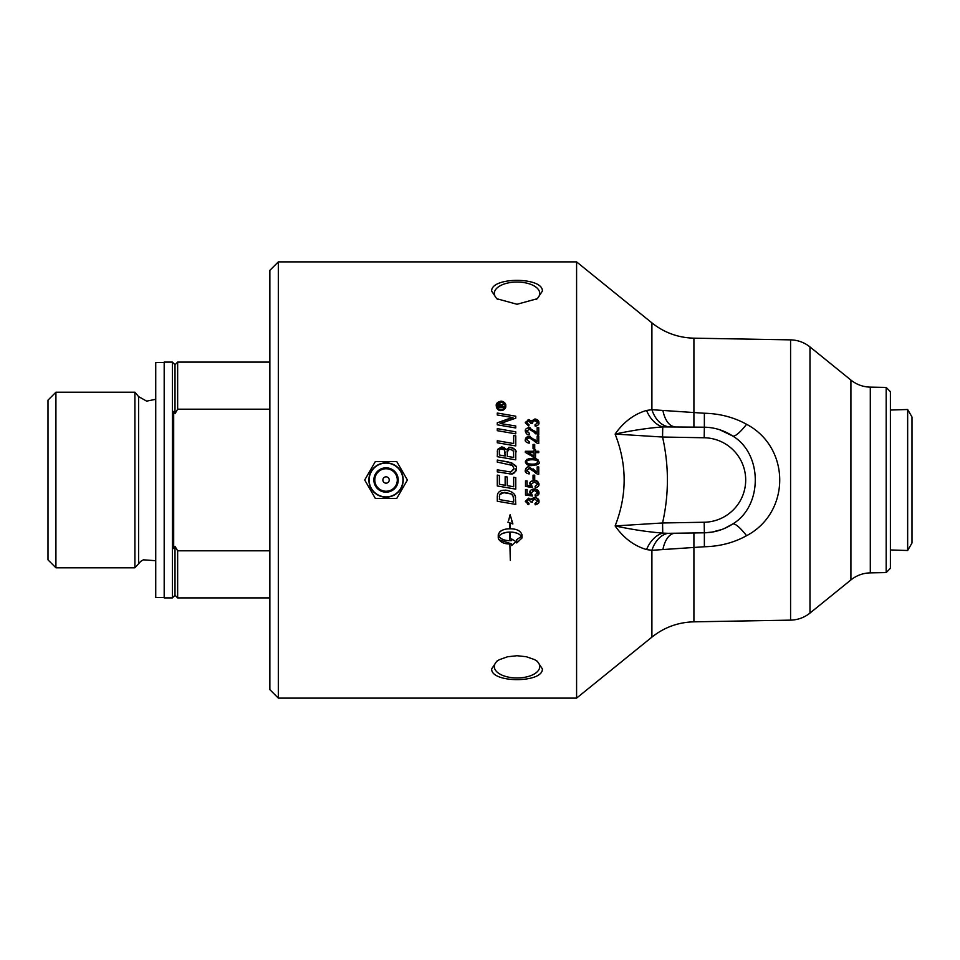 <?xml version="1.0" encoding="UTF-8"?>
<svg xmlns="http://www.w3.org/2000/svg" width="960" height="960" viewBox="0 0 960 960"><rect width="100%" height="100%" fill="white"/><g stroke="black" fill="none" stroke-linecap="round" stroke-linejoin="round"><path stroke-width="1.44" d="M809.976 346.92L809.976 613.08C804.3 617.592 797.832 619.944 790.584 620.136L790.584 339.864C797.832 340.056 804.3 342.408 809.976 346.92L850.92 380.076L850.92 579.924C856.596 575.412 863.052 573.06 870.3 572.868L870.3 387.132L886.176 387.408L886.176 572.592L870.3 572.868M646.56 549.564L651.912 550.296L704.364 546.756C719.868 546.384 733.932 542.7 746.58 535.704C790.692 512.496 790.86 447.636 746.58 424.296C733.944 417.3 719.868 413.616 704.364 413.244L651.912 409.704L646.56 410.436C634.044 414.108 623.568 421.992 615.12 434.064L662.556 437.028L704.184 437.76A42.252 42.252 0 0 1 745.692 480A42.252 42.252 0 0 1 704.184 522.24L662.568 522.972L615.12 525.936C623.568 538.008 634.056 545.88 646.56 549.564A26.4 18.624 106.2 0 1 662.736 533.088L662.568 522.972C669.012 494.316 669.012 465.672 662.556 437.028L662.736 426.912L704.364 427.2L704.184 437.76M646.56 410.436A26.4 18.624 73.8 0 0 662.736 426.912C647.904 428.052 632.028 430.44 615.12 434.064C627.156 464.688 627.156 495.312 615.12 525.936C632.04 529.56 647.916 531.948 662.736 533.088L668.064 533.328A26.4 18.276 -83.2 0 0 651.912 550.296L651.912 637.116L576.588 698.112L576.588 261.888L651.912 322.884L651.912 409.704A26.4 18.276 -96.8 0 0 668.064 426.672M668.064 533.328L704.364 532.8A52.812 52.812 0 0 0 732.504 524.1L724.44 528.456M719.688 429.744L732.504 435.9A52.812 52.812 0 0 0 704.364 427.2L704.364 413.244M746.58 424.296A26.4 5.7 123.4 0 1 732.504 435.9C762.924 453.732 762.816 506.388 732.504 524.1A26.4 5.7 -123.4 0 1 746.58 535.704M721.836 529.5L712.044 532.104L704.364 532.8L704.184 522.24M674.892 533.316A26.4 13.368 -91 0 0 663.012 548.976M663.012 411.024A26.4 13.368 -89 0 0 674.892 426.684M886.176 572.592L890.4 568.296L890.4 391.704L886.176 387.408M278.316 261.888L269.868 270.336L269.868 689.664L278.316 698.112L278.316 261.888L576.588 261.888M534.024 456.084L534.024 452.64L527.976 452.64L534.024 456.084L527.976 452.64M536.376 299.328A22.704 11.352 0 0 0 539.736 293.4A22.704 11.352 0 0 0 517.02 282.036A22.704 11.352 0 0 0 494.316 293.4A22.704 11.352 0 0 0 497.664 299.34M491.676 291.108C490.776 276.78 543.276 276.792 542.376 291.108L537.324 298.704L517.02 304.272L496.716 298.704L491.676 291.108M491.676 668.892L496.716 661.296L499.392 659.676L507.564 656.76L517.02 655.728L526.356 656.736L534.456 659.568L537.324 661.296L542.376 668.892C543.276 683.208 490.776 683.22 491.676 668.892M497.664 660.66A22.704 11.352 180 0 0 494.316 666.6A22.704 11.352 180 0 0 517.02 677.964A22.704 11.352 180 0 0 539.736 666.6A22.704 11.352 180 0 0 536.376 660.672M389.22 480A3.168 3.168 0 0 0 384.468 477.252A3.168 3.168 0 0 0 384.468 482.748A3.168 3.168 0 0 0 389.22 480M386.052 462.84A17.16 17.16 0 0 1 403.212 480A17.16 17.16 0 0 1 386.052 497.16A17.16 17.16 0 0 1 368.88 480A17.16 17.16 0 0 1 386.052 462.84M402.96 480A16.908 16.908 0 0 0 386.052 463.092A16.908 16.908 0 0 0 369.132 480A16.908 16.908 0 0 0 386.052 496.908A16.908 16.908 0 0 0 402.96 480M396.72 498.492L375.372 498.492L364.704 480L375.372 461.508L396.72 461.508L407.4 480L396.72 498.492M912 480L912 417.024L907.656 409.5L907.656 550.5L912 542.976L912 480M504.42 449.844L501.804 448.8C500.076 448.644 499.26 449.64 499.38 451.776L499.38 455.004L505.176 455.988L504.42 449.844L500.76 448.968M511.008 449.46L509.928 449.328C507.54 450.096 506.652 451.164 507.276 452.496L507.276 456.36L513.66 457.452L513.564 452.184C514.02 451.128 512.808 450.18 509.928 449.328L509.064 449.412M500.424 406.956L499.596 404.544L498.972 406.956L500.424 406.956M529.14 463.932L532.128 464.136C535.68 464.196 537.504 463.452 537.612 461.892C538.392 460.728 536.568 460.008 532.128 459.732C528.204 459.852 526.368 460.608 526.632 461.976C526.608 463.356 528.432 464.076 532.128 464.136L532.236 464.124M504.984 405.876C505.62 404.292 504.288 402.96 500.988 401.904C497.976 402.66 496.644 403.98 497.004 405.876C496.98 408.132 498.3 409.464 500.988 409.872C503.208 409.932 504.54 408.6 504.984 405.876L504.336 408.144M498.228 405.24L499.416 403.8L501.132 405.12L503.64 403.536L503.64 404.412L501.168 405.984L501.168 406.956L503.64 406.956L503.64 407.688L498.228 407.688L498.228 405.24L499.416 403.8M499.38 499.572L513.66 502.02L513.66 499.608C512.388 493.296 513.756 494.628 504.708 492.336L499.692 494.568L499.38 499.572M538.968 422.712C539.244 424.356 537.984 425.52 535.188 426.216L534.972 424.872L537.612 422.736L534.804 420.456L532.212 422.604L532.392 423.552L530.94 423.396L528.72 420.948L526.632 422.736L529.044 424.74L528.756 426.084L525.276 422.76L528.744 419.556L531.468 421.056L534.78 419.016L538.968 422.712M497.28 496.668L497.52 494.316C498.588 491.4 501.036 490.056 504.84 490.284C505.008 489.672 513.468 491.1 515.328 495.984L515.76 504.408L497.28 501.24L497.28 496.668M526.68 430.668L529.344 433.272L529.164 434.664C527.352 434.988 526.056 433.8 525.276 431.076C525.036 429.324 526.272 428.184 528.984 427.668L537.156 433.044L537.156 427.644L538.74 427.644L538.74 434.916L528.96 429.06L526.752 431.844M505.728 405.876C506.16 408.132 504.588 409.716 500.988 410.616C498.3 410.628 496.728 409.044 496.272 405.876C495.864 403.584 497.436 402.012 500.988 401.16C504.576 402.048 506.148 403.62 505.728 405.876L505.296 403.788M526.992 438.516L526.632 439.668L529.344 441.816L529.164 443.208C526.068 442.44 524.772 441.24 525.276 439.62L528.984 436.212L537.156 441.588L537.156 436.188L538.74 436.188L538.74 443.46C537.888 443.832 536.232 442.908 533.784 440.652L528.96 437.604L526.632 439.668L529.344 441.816M510.3 560.34L509.904 544.248L510.3 560.34M533.052 448.548L533.052 444.408L534.72 444.408L534.72 448.548L533.052 448.548M499.752 535.14L498.72 536.388C501.456 539.568 505.776 540.972 511.656 540.624L511.656 538.98L515.916 541.572L511.656 545.58L511.656 543.912C504.492 544.344 500.028 542.376 498.252 538.032L498.252 534.732L499.86 531.744M509.904 522.864L507.84 522.12L509.904 522.864L509.904 528.804C503.544 528.816 499.656 530.796 498.252 534.732M508.572 520.716L510.108 514.68L512.892 523.956L510.3 523.008L510.3 528.804C516.66 528.816 520.548 530.796 521.964 534.732L521.964 538.032L516.744 542.94L516.744 539.652L521.496 536.388L519.72 534.552M511.656 540.624C505.776 540.972 501.456 539.568 498.72 536.388C501.048 533.544 504.78 532.116 509.904 532.092L509.904 540.432L510.3 532.092C515.436 532.116 519.168 533.544 521.496 536.388L516.744 539.652M538.968 461.94C540.228 463.608 537.948 464.808 532.128 465.516C528.84 466.056 526.56 464.856 525.276 461.928L526.692 459.432L532.128 458.34C535.62 457.908 537.9 459.096 538.968 461.94L537.984 459.744M530.616 468.804L528.96 468.36L526.632 470.424L529.344 472.572L529.164 473.964C526.092 473.208 524.796 472.02 525.276 470.376C526.272 467.592 527.508 466.452 528.984 466.968L537.156 472.344L537.156 466.944L538.74 466.944L538.74 474.216C537.816 474.564 536.172 473.628 533.784 471.408L528.96 468.36L526.716 471.024M499.38 484.296L505.14 485.28L505.14 476.676L507.24 477.024L507.24 485.64L513.66 486.744L513.66 477.276L515.76 477.636L515.76 489.132L497.28 485.964L497.28 475.104L499.38 475.452L499.38 484.296M533.052 479.304L533.052 475.164L534.72 475.164L534.72 479.304L533.052 479.304M512.412 465.408L497.28 462.096L497.28 460.068L508.128 461.916C515.052 464.424 517.704 466.62 516.072 468.528C516.96 470.844 515.172 472.656 510.708 473.976L497.28 471.852L497.28 469.824L510.744 472.008L514.032 468.612L512.412 465.408M525.504 486.42L525.504 480.948L527.076 480.948L527.076 485.352L530.688 485.94L529.848 483.852C529.512 482.148 530.964 481.008 534.192 480.432C536.448 480.06 538.044 481.32 538.968 484.2C539.184 485.928 537.936 487.104 535.236 487.728L535.092 486.312L537.612 484.212L534.324 481.86L531.3 484.224L532.392 487.488L525.504 486.42L532.392 487.488L531.3 484.224L534.324 481.86M497.28 451.98L497.58 449.424L501.696 446.904L506.112 449.712L509.916 447.24C515.088 449.136 517.032 450.9 515.76 452.496L515.76 459.84L497.28 456.672L497.58 449.424L502.812 447M538.344 490.752L538.968 492.744C539.232 494.424 537.984 495.6 535.236 496.272L535.092 494.856L537.612 492.756L534.324 490.404L531.3 492.768L532.392 496.032L525.504 494.964L525.504 489.492L527.076 489.492L527.076 493.896L530.688 494.484L529.848 492.396C529.596 490.644 531.048 489.504 534.192 488.976C537.336 489.3 538.932 490.56 538.968 492.744L538.812 493.8M497.28 442.776L497.28 440.736L513.66 443.556L513.66 435.54L515.76 435.888L515.76 445.932L497.28 442.776M525.276 501.36L528.744 498.156L531.468 499.656L534.78 497.616C537.792 498.216 539.196 499.452 538.968 501.312C539.34 502.884 538.08 504.048 535.188 504.816L534.972 503.472L537.612 501.336L534.804 499.056L532.212 501.204L532.392 502.152L530.94 501.996L528.72 499.548L526.632 501.336L529.044 503.34L528.756 504.684L525.276 501.36L528.744 498.156L531.468 499.656C531.12 498.864 532.224 498.192 534.78 497.616L536.592 497.94M515.76 433.848L497.28 430.68L497.28 428.652L515.76 431.82L515.76 433.848M497.28 414.996L497.28 413.028L515.76 416.196L515.76 418.2L500.1 423.48L515.76 425.988L515.76 427.956L497.28 424.812L497.28 422.82L512.964 417.576L497.28 414.996M525.336 452.388L525.336 451.284L534.024 451.284L534.024 449.796L535.536 449.796L535.536 451.284L538.74 451.284L538.74 452.64L535.536 452.64L535.536 457.404L534.024 457.404L525.336 452.388M538.764 423.9L538.284 424.74M536.868 425.82L535.188 426.216M534.78 419.016L535.752 419.1M536.736 419.4L537.468 419.832M537.804 420.12L538.776 421.56M528.108 419.604L531.468 421.056M525.276 422.76L525.348 422.1M528.72 420.948L526.632 422.736M530.94 423.396L530.724 422.076M532.212 422.604L532.392 423.552M537.564 422.304L534.804 420.456L532.872 421.128M497.52 494.316L498.012 493.2M499.56 491.592L500.724 490.98M504.84 490.284L507.816 490.56M511.872 492.12L512.76 492.684M514.296 494.124L515.628 497.16M515.76 504.408L497.28 501.24M513.48 497.496L513.252 496.596M512.868 495.78L511.728 494.484M510.912 493.92L502.74 492.504M501.9 492.72L501.024 493.104M500.148 493.812L499.5 495.264M499.404 496.104L499.38 496.884M534.576 430.908L537.156 433.044M529.548 427.704L530.256 427.836M528.3 427.716L528.984 427.668M526.632 431.124L529.344 433.272M538.74 434.916L537.672 434.772M535.908 433.932L534.3 432.624M497.004 405.876L497.172 407.1M501.852 401.976L498.768 402.516M498.408 402.792L497.112 404.868M500.988 401.16L501.792 401.22M502.548 401.388L503.532 401.832M503.64 401.904L504.42 402.54M496.272 405.876L496.356 404.892M502.14 410.496L500.04 410.544M499.068 410.256L497.448 409.104M496.668 407.904L496.356 406.896M504.564 409.08L503.568 409.92M503.424 410.016L502.284 410.472M500.988 409.872L502.056 409.752M502.644 409.56L504.048 408.528M504.876 404.88L502.608 402.204M534.576 439.452L535.68 440.52M529.68 436.26L530.28 436.392M525.492 438.3L527.748 436.392M528.96 437.604L528.012 437.76M538.74 443.46L537.684 443.328M535.872 442.452L534.192 441.06M521.964 538.032L516.744 542.94M518.904 534.048L517.44 533.364M516.564 533.052L513.612 532.356M511.548 520.764L512.892 523.956L510.3 523.008M510.108 514.68L510.408 516.576M507.144 532.284L502.884 533.316M499.992 531.636L501.12 530.856M511.656 538.98L513.096 539.964M515.028 541.104L515.916 541.572L511.656 545.58M511.656 543.912L498.72 539.676M537.84 464.22L536.064 465.096M532.128 458.34L532.848 458.352M533.112 458.364L534.072 458.424M535.74 458.7L536.592 458.964M528.9 458.616L530.22 458.424M527.076 464.64L525.276 461.928L526.692 459.432M532.128 465.516L527.364 464.772M537.216 460.896L535.956 460.128M532.344 459.732L529.356 459.888M536.64 463.428L537.612 461.892M526.704 461.484L526.956 462.864M499.98 403.8L501.132 405.12L503.64 403.536M533.148 468.9L535.68 471.264M525.276 470.376L525.828 468.42M526.044 468.168L527.532 467.22M529.164 473.964L526.764 473.268M525.996 472.596L525.516 471.768M526.632 470.424L529.344 472.572M533.496 471.132L531.948 469.716M538.74 474.216L537.516 474.036M535.86 473.196L533.976 471.6M505.14 476.676L507.24 477.024M513.66 477.276L515.76 477.636M515.76 489.132L497.28 485.964M497.28 475.104L499.38 475.452M497.28 460.068L511.632 462.792L515.688 466.404M516.072 468.528C515.28 472.596 513.492 474.408 510.708 473.976L509.712 473.916M497.28 469.824L510.744 472.008L514.008 469.056M511.332 464.82L510.72 464.604M509.904 464.352L509.304 464.196M538.86 485.1L538.344 486.18M537.372 487.08L535.236 487.728L535.092 486.312M536.748 480.972L538.452 482.364M538.848 483.252L538.968 484.2M530.688 485.94L530.148 482.532M530.76 481.704L534.192 480.432M537.612 484.212L537.276 483.132M536.052 482.16L535.428 481.968M507.276 456.36L513.66 457.452M499.38 455.004L505.176 455.988M508.788 447.36L511.512 447.444M511.596 447.468L513.036 448.056M513.972 448.704L515.232 450.252M515.316 450.432L515.76 452.496M504.144 447.456L506.112 449.712M513.204 451.152L512.376 450.132M508.572 449.568L507.276 452.496M505.176 452.928L505.14 451.944M502.968 448.956L501.804 448.8M499.596 449.988L499.38 451.776M538.788 493.884L536.712 495.96M536.016 489.228L536.784 489.528M530.688 494.484L529.872 491.976M529.872 491.964L530.112 491.16M531.18 489.876L534.192 488.976M531.3 492.768L532.392 496.032L525.504 494.964M534.324 490.404L532.536 490.776M537.552 493.224L537.468 492.024M537.228 491.604L536.028 490.704M535.236 496.272L535.092 494.856M497.28 440.736L513.66 443.556M513.66 435.54L515.76 435.888M538.284 503.34L535.188 504.816L534.972 503.472L535.98 503.232M536.82 498.048L538.968 501.312M529.044 503.34L528.756 504.684L527.688 504.432M534.972 503.472L537.612 501.336L534.804 499.056L532.212 501.204L532.392 502.152L530.94 501.996M497.28 428.652L515.76 431.82M505.092 421.944L500.1 423.48L515.76 425.988M500.1 423.48L501.276 423.588M497.28 413.028L515.76 416.196M504.996 420.024L506.784 419.388M507.612 419.1L508.32 418.872M497.28 422.82L504.228 420.3M177.648 409.188L175.008 413.676L175.008 364.74L177.648 362.1L177.648 409.188L269.868 409.188M155.736 399.288L146.664 401.148L138.588 396.6L134.904 392.208L134.904 567.792L140.736 561.36L143.388 559.812L155.736 560.712M175.008 413.676A271.452 271.452 0 0 0 173.688 411.408L173.688 548.592A271.452 271.452 0 0 0 175.008 546.324L177.648 550.812L177.648 597.9L269.868 597.9M269.868 550.812L177.648 550.812M172.368 597.9L164.184 597.9L164.184 362.1L172.368 362.1L172.368 597.9L175.008 595.26L175.008 546.324M55.92 392.208L48 400.128L48 559.872L55.92 567.792L55.92 392.208L134.904 392.208M164.184 597.504L155.736 597.504L155.736 362.496L164.184 362.496M693.912 532.992L693.912 621.828C678.204 622.248 664.2 627.336 651.912 637.116M790.584 339.864L693.912 338.172L693.912 427.008M704.364 532.8L704.364 546.756M397.296 480A11.244 11.244 0 0 1 386.052 491.244A11.244 11.244 0 0 1 374.796 480A11.244 11.244 0 0 1 386.052 468.756A11.244 11.244 0 0 1 397.296 480M398.232 480A12.18 12.18 0 0 0 386.052 467.82A12.18 12.18 0 0 0 373.872 480A12.18 12.18 0 0 0 386.052 492.18A12.18 12.18 0 0 0 398.232 480M138.588 396.6L138.588 563.4M850.92 380.076C856.596 384.588 863.052 386.94 870.3 387.132M850.92 579.924L809.976 613.08M790.584 620.136L693.912 621.828M651.912 322.884C664.2 332.664 678.204 337.752 693.912 338.172M890.4 549.96L907.656 550.5M890.4 410.04L907.656 409.5M278.316 698.112L576.588 698.112M177.648 362.1L269.868 362.1M175.008 364.74L172.368 362.1M175.008 595.26L177.648 597.9M55.92 567.792L134.904 567.792"/></g></svg>

